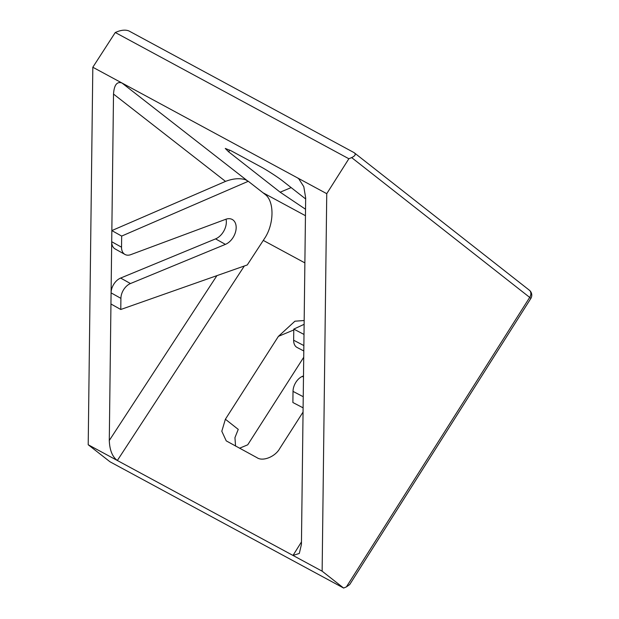 <?xml version="1.0" encoding="UTF-8"?>
<svg xmlns="http://www.w3.org/2000/svg" width="619" height="619" viewBox="0 0 619 619"><rect width="100%" height="100%" fill="white"/><g stroke="black" fill="none" stroke-linecap="round" stroke-linejoin="round"><path stroke-width="0.93" d="M226.036 219.188A14.206 9.486 -60.8 0 1 226.345 222.175A14.206 9.486 -60.8 0 1 215.582 238.88L120.635 278.055A12.604 8.411 119.2 0 0 111.087 292.864L109.284 440.504L216.913 275.641M248.281 181.29L121.672 236.079L121.533 247.205A12.604 8.411 119.2 0 0 124.961 254.448A12.604 8.411 119.2 0 0 130.81 254.633L225.711 219.304A14.206 9.486 -60.8 0 1 232.311 219.513A14.206 9.486 -60.8 0 1 236.172 227.676A14.206 9.486 -60.8 0 1 225.409 244.373L130.462 283.548A12.604 8.411 119.2 0 0 120.914 298.366L120.775 309.492L247.26 264.955L265.342 237.263C273.985 223.281 274.248 202.289 265.861 194.993L248.281 181.29L245.364 179.657C239.468 177.986 232.852 178.566 225.517 181.39L111.846 230.585L111.087 292.864L120.914 298.366M351.646 157.597C355.352 155.818 356.165 154.154 354.076 152.63L128.93 30.95C125.997 29.766 122.392 29.905 118.097 31.376L115.273 32.505L92.819 67.247L88.208 444.751L110.027 461.805L343.622 588.05L346.4 586.897L529.694 297.406L351.646 157.597L348.861 158.75L115.273 32.505M239.53 448.233L247.724 444.813L303.728 357.264M348.861 158.75L326.747 193.677L297.607 177.932L298.683 178.643L303.805 186.69L305.67 197.925L301.438 544.356L299.31 553.448L292.996 555.436L88.208 444.751M225.517 181.39L113.517 94.073L111.846 230.585L121.672 236.079M121.533 247.205L111.706 241.712A12.604 8.411 119.2 0 0 115.134 248.946L124.961 254.448M293.777 329.95L278.403 336.365L225.386 419.241L221.803 431.242L226.237 440.875L257.009 457.681C262.758 461.743 275.231 456.745 279.695 448.589L303.055 412.068M278.403 336.365L294.923 321.199L304.177 320.526M225.386 419.241L238.245 429.385L234.949 437.641L235.553 446.09M229.757 150.061L228.659 151.841L280.159 192.192L291.147 187.603M228.659 151.841L225.262 148.428L231.328 150.889L260.568 166.689C266.325 169.699 278.643 177.676 282.96 181.189L305.662 198.97M305.538 209.245L280.159 192.192M299.728 179.603L297.607 177.932L92.819 67.247M113.517 94.073C114.144 84.965 116.96 81.275 121.958 83L247.422 180.81M244.335 265.984L117.347 460.497C112.372 456.83 109.679 450.168 109.284 440.504M326.747 193.677L322.135 571.182L343.622 588.05M322.135 571.182L292.996 555.436L301.468 541.911M528.858 289.878A6.298 4.743 128.1 0 1 529.361 290.21A6.298 4.743 128.1 0 1 529.694 297.406A6.298 0.557 -147.7 0 1 530.793 298.536L349.704 584.553L346.4 586.897M530.793 298.536A6.298 6.298 0 0 0 529.361 290.21L354.076 152.63M120.775 309.492L110.948 303.991M303.496 375.88L302.281 376.414A12.604 8.155 117.6 0 0 293.019 391.386L292.888 402.512L303.109 407.844M304.13 324.31L293.785 329.099L293.646 340.226A12.604 8.155 117.6 0 0 297.105 347.483L303.805 350.981M293.785 329.099L304.006 334.438M225.409 244.373L215.582 238.88M304.881 262.897L263.284 240.412M262.99 192.757L305.453 215.706M130.462 283.548L120.635 278.055M302.281 376.414L303.488 377.041M293.019 391.386L303.248 396.725M293.646 340.226L303.867 345.564"/></g></svg>
